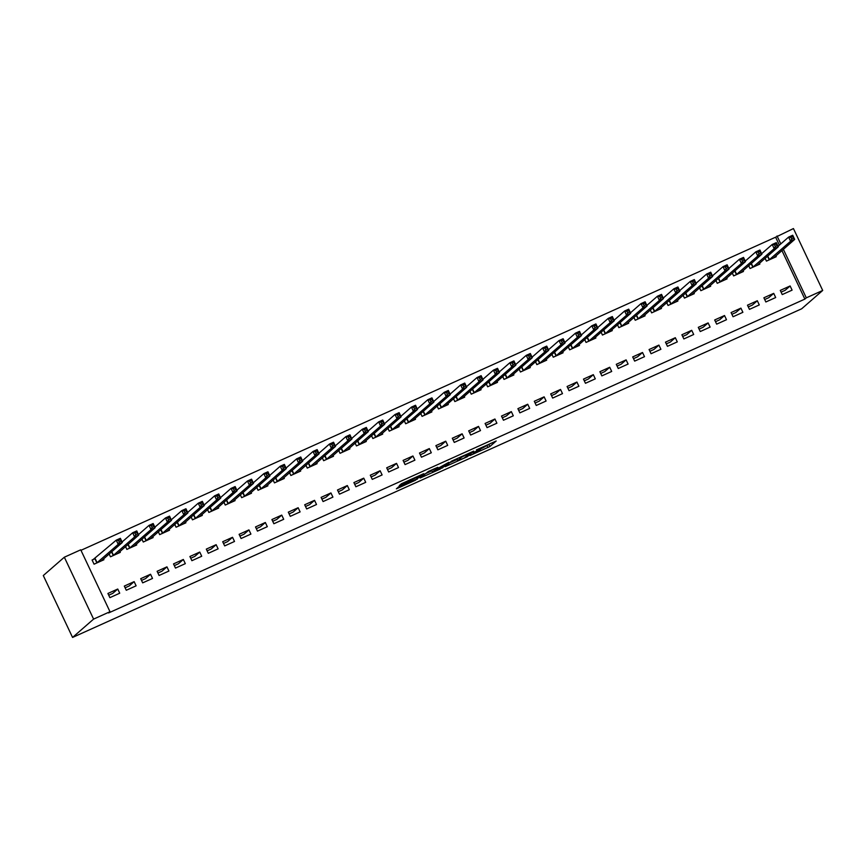 <?xml version="1.0" encoding="UTF-8"?>
<svg xmlns="http://www.w3.org/2000/svg" width="866" height="866" viewBox="0 0 866 866"><rect width="100%" height="100%" fill="white"/><g stroke="black" fill="none" stroke-linecap="round" stroke-linejoin="round"><path stroke-width="1.3" d="M469.902 455.581L489.842 446.542L496.186 441L476.408 449.909L483.012 447.733L473.15 452.745L479.753 450.569L469.902 455.581M398.836 486.681L396.379 488.825L415.366 480.262L423.669 473.691L401.413 483.758L399.28 485.62L400.536 485.198L420.4 475.553L416.156 479.309L398.836 486.681M109.993 611.71L93.593 619.103L64.333 557.206L80.733 549.813L109.993 611.71L108.564 612.955L804.871 299.095L806.3 297.85L783.351 249.311M93.593 619.103L72.56 637.441L801.667 308.794L822.7 290.456L806.3 297.85M445.178 466.677L467.391 456.663L473.724 451.121L451.478 461.188L445.178 466.677M440.404 468.982L420.107 478.021L428.399 471.44L437.828 467.304L435.197 469.643L436.496 469.166L448.794 462.336L442.364 467.954L440.231 468.636M64.333 557.206L43.3 575.544L72.56 637.441M136.124 585.827L134.143 581.638L124.303 586.076L126.284 590.255L136.124 585.827M109.138 553.991L110.469 556.795L120.309 552.367L119.898 551.512M168.924 571.04L166.943 566.851L157.103 571.289L159.084 575.479L168.924 571.04M141.937 539.204L143.269 542.019L153.109 537.58L152.697 536.725M201.724 556.253L199.743 552.075L189.903 556.502L191.884 560.692L201.724 556.253M174.737 524.417L176.069 527.232L185.909 522.793L185.497 521.938M234.513 541.466L232.543 537.288L222.703 541.726L224.684 545.905L234.513 541.466M207.537 509.63L208.858 512.445L218.697 508.006L218.297 507.151M267.313 526.69L265.342 522.501L255.502 526.939L257.473 531.118L267.313 526.69M240.337 494.854L241.657 497.658L251.497 493.23L251.097 492.375M300.112 511.903L298.142 507.725L288.302 512.152L290.272 516.342L300.112 511.903M273.126 480.067L274.457 482.882L284.297 478.443L283.896 477.588M332.912 497.116L330.931 492.938L321.091 497.376L323.072 501.555L332.912 497.116M305.925 465.28L307.257 468.095L317.097 463.656L316.696 462.801M365.712 482.34L363.731 478.151L353.891 482.589L355.872 486.768L365.712 482.34M338.725 450.504L340.057 453.308L349.896 448.88L349.496 448.025M398.512 467.553L396.531 463.364L386.691 467.802L388.672 471.992L398.512 467.553M371.525 435.717L372.856 438.532L382.696 434.093L382.285 433.238M431.311 452.766L429.33 448.588L419.49 453.015L421.471 457.205L431.311 452.766M404.325 420.93L405.656 423.745L415.496 419.306L415.085 418.451M464.111 437.98L462.13 433.801L452.29 438.239L454.271 442.418L464.111 437.98M437.124 406.143L438.456 408.958L448.285 404.519L447.884 403.664M496.9 423.203L494.93 419.014L485.09 423.452L487.06 427.631L496.9 423.203M469.924 391.367L471.245 394.171L481.085 389.743L480.684 388.888M529.7 408.416L527.73 404.238L517.89 408.665L519.86 412.855L529.7 408.416M502.724 376.58L504.044 379.395L513.884 374.956L513.484 374.101M562.499 393.629L560.529 389.451L550.689 393.889L552.66 398.068L562.499 393.629M535.513 361.793L536.844 364.608L546.684 360.169L546.284 359.314M595.299 378.843L593.318 374.664L583.478 379.102L585.459 383.281L595.299 378.843M568.312 347.017L569.644 349.821L579.484 345.393L579.083 344.538M628.099 364.066L626.118 359.877L616.278 364.315L618.259 368.494L628.099 364.066M601.112 332.23L602.444 335.045L612.284 330.606L611.872 329.751M660.899 349.279L658.918 345.101L649.078 349.528L651.059 353.718L660.899 349.279M633.912 317.443L635.243 320.258L645.083 315.819L644.672 314.964M693.698 334.493L691.717 330.314L681.878 334.752L683.859 338.931L693.698 334.493M666.712 302.656L668.043 305.471L677.883 301.032L677.472 300.177M726.498 319.716L724.517 315.527L714.677 319.965L716.658 324.144L726.498 319.716M699.512 287.88L700.832 290.684L710.672 286.256L710.272 285.401M759.287 304.929L757.317 300.751L747.477 305.178L749.447 309.368L759.287 304.929M732.311 273.093L733.632 275.908L743.472 271.469L743.071 270.614M792.087 290.142L790.117 285.964L780.277 290.402L782.247 294.581L792.087 290.142M765.1 258.306L766.432 261.121L776.272 256.682L775.871 255.827M804.871 299.095L781.922 250.545M779.368 245.143L775.611 237.197L80.971 550.311M748.711 265.7L750.032 268.514L759.872 264.076L759.471 263.221M775.687 297.536L773.717 293.358L763.877 297.785L765.847 301.974L775.687 297.536M715.911 280.487L717.232 283.301L727.072 278.863L726.671 278.008M742.887 312.323L740.917 308.134L731.077 312.572L733.058 316.75L742.887 312.323M683.112 295.274L684.443 298.077L694.283 293.65L693.872 292.795M710.098 327.099L708.117 322.921L698.277 327.359L700.258 331.537L710.098 327.099M650.312 310.05L651.643 312.864L661.483 308.426L661.072 307.571M677.299 341.886L675.318 337.708L665.478 342.146L667.459 346.324L677.299 341.886M617.512 324.837L618.844 327.651L628.684 323.213L628.272 322.358M644.499 356.673L642.518 352.494L632.678 356.922L634.659 361.111L644.499 356.673M584.712 339.624L586.044 342.427L595.884 338L595.483 337.145M611.699 371.46L609.718 367.271L599.878 371.709L601.859 375.887L611.699 371.46M551.913 354.4L553.244 357.214L563.084 352.776L562.683 351.921M578.899 386.236L576.918 382.058L567.089 386.496L569.059 390.674L578.899 386.236M519.113 369.187L520.444 372.001L530.284 367.563L529.884 366.708M546.1 401.023L544.129 396.845L534.29 401.272L536.26 405.461L546.1 401.023M486.324 383.974L487.645 386.788L497.485 382.35L497.084 381.495M513.3 415.81L511.33 411.621L501.49 416.059L503.46 420.237L513.3 415.81M453.524 398.761L454.845 401.564L464.685 397.137L464.284 396.282M480.511 430.586L478.53 426.408L468.69 430.846L470.671 435.024L480.511 430.586M420.724 413.537L422.056 416.351L431.896 411.913L431.485 411.058M447.711 445.373L445.73 441.195L435.89 445.633L437.871 449.811L447.711 445.373M387.925 428.324L389.256 431.138L399.096 426.7L398.685 425.845M414.911 460.16L412.93 455.981L403.091 460.409L405.072 464.598L414.911 460.16M355.125 443.111L356.456 445.914L366.296 441.487L365.885 440.632M382.112 474.947L380.131 470.758L370.291 475.196L372.272 479.374L382.112 474.947M322.325 457.887L323.657 460.701L333.497 456.263L333.096 455.408M349.312 489.723L347.331 485.545L337.491 489.983L339.472 494.161L349.312 489.723M289.525 472.674L290.857 475.488L300.697 471.05L300.296 470.195M316.512 504.51L314.542 500.332L304.702 504.759L306.672 508.948L316.512 504.51M256.737 487.461L258.057 490.275L267.897 485.837L267.497 484.982M283.712 519.297L281.742 515.108L271.902 519.546L273.873 523.735L283.712 519.297M223.937 502.248L225.257 505.051L235.097 500.624L234.697 499.769M250.913 534.084L248.943 529.895L239.103 534.333L241.073 538.511L250.913 534.084M191.137 517.024L192.469 519.838L202.298 515.4L201.897 514.545M218.124 548.86L216.143 544.682L206.303 549.12L208.284 553.298L218.124 548.86M158.337 531.811L159.669 534.625L169.509 530.187L169.097 529.332M185.324 563.647L183.343 559.468L173.503 563.896L175.484 568.085L185.324 563.647M125.538 546.598L126.869 549.401L136.709 544.974L136.298 544.119M152.524 578.434L150.543 574.245L140.703 578.683L142.684 582.861L152.524 578.434M94.74 558.808L92.088 560.01L94.069 564.188L103.909 559.75L103.509 558.895M119.724 593.21L117.744 589.032L107.904 593.47L109.885 597.648L119.724 593.21M775.611 237.197L793.44 228.559L822.7 290.456M780.796 243.898L777.04 235.953M790.117 285.964L785.126 290.316L781.089 292.134M773.717 293.358L768.727 297.709L764.689 299.517M757.317 300.751L752.327 305.092L748.289 306.91M740.917 308.134L735.927 312.485L731.889 314.304M724.517 315.527L719.527 319.879L715.5 321.697M708.117 322.921L703.127 327.272L699.1 329.091M691.717 330.314L686.727 334.666L682.7 336.484M675.318 337.708L670.327 342.059L666.3 343.878M658.918 345.101L653.927 349.453L649.901 351.26M642.518 352.494L637.528 356.835L633.501 358.654M626.118 359.877L621.128 364.229L617.101 366.047M609.718 367.271L604.728 371.622L600.701 373.441M593.318 374.664L588.328 379.016L584.301 380.834M576.918 382.058L571.928 386.409L567.901 388.228M560.529 389.451L555.528 393.803L551.501 395.621M544.129 396.845L539.139 401.196L535.101 403.004M527.73 404.238L522.739 408.579L518.702 410.397M511.33 411.621L506.339 415.972L502.302 417.791M494.93 419.014L489.94 423.366L485.902 425.184M478.53 426.408L473.54 430.759L469.513 432.578M462.13 433.801L457.14 438.153L453.113 439.971M445.73 441.195L440.74 445.546L436.713 447.365M429.33 448.588L424.34 452.94L420.313 454.747M412.93 455.981L407.94 460.322L403.913 462.141M396.531 463.364L391.54 467.716L387.513 469.534M380.131 470.758L375.14 475.109L371.113 476.928M363.731 478.151L358.74 482.503L354.714 484.321M347.331 485.545L342.341 489.896L338.314 491.715M330.931 492.938L325.941 497.29L321.914 499.108M314.542 500.332L309.541 504.683L305.514 506.491M298.142 507.725L293.152 512.066L289.114 513.884M281.742 515.108L276.752 519.459L272.714 521.278M265.342 522.501L260.352 526.853L256.314 528.671M248.943 529.895L243.952 534.246L239.914 536.065M232.543 537.288L227.552 541.64L223.525 543.458M216.143 544.682L211.152 549.033L207.126 550.852M199.743 552.075L194.753 556.427L190.726 558.234M183.343 559.468L178.353 563.809L174.326 565.628M166.943 566.851L161.953 571.203L157.926 573.021M150.543 574.245L145.553 578.596L141.526 580.415M134.143 581.638L129.153 585.99L125.126 587.808M117.744 589.032L112.753 593.383L108.726 595.202M482.968 447.765L490.881 443.284M449.649 462.78L457.096 459.424M464.154 458.071L471.072 452.496L461.567 457.172L457.67 460.636L464.154 458.071M457.67 460.636L456.88 458.969L457.562 458.298M431.896 470.79L424.621 474.07M432.589 471.894L442.699 466.687L432.589 471.894L431.798 470.227L432.491 472.035M431.798 470.227L432.535 469.589M773.619 257.884L794.696 239.417L790.593 241.268L788.612 237.089L778.047 246.301M790.907 237.381L788.612 237.089L792.715 235.238L794.696 239.417L792.542 236.645L790.907 237.381L791.697 239.059L793.332 238.312M791.697 239.059L790.593 241.268L769.084 259.919M792.542 236.645L792.715 235.238M757.22 265.277L778.296 246.81L774.193 248.661L772.212 244.483L761.647 253.684M774.507 244.775L772.212 244.483L776.315 242.632L778.296 246.81L776.142 244.039L774.507 244.775L775.297 246.453L776.932 245.706M775.297 246.453L774.193 248.661L752.695 267.313M776.142 244.039L776.315 242.632M740.82 272.66L761.896 254.203L757.793 256.055L755.823 251.865L745.247 261.077M758.107 252.168L755.823 251.865L759.915 250.025L761.896 254.203L759.742 251.432L758.107 252.168L758.897 253.835L760.532 253.099M758.897 253.835L757.793 256.055L736.295 274.706M759.742 251.432L759.915 250.025M724.42 280.054L745.496 261.597L741.393 263.448L739.423 259.259L728.858 268.471M741.707 259.562L739.423 259.259L743.515 257.418L745.496 261.597L743.342 258.815L741.707 259.562L742.498 261.229L744.132 260.493M742.498 261.229L741.393 263.448L719.895 282.1M743.342 258.815L743.515 257.418M708.02 287.447L729.096 268.99L724.994 270.841L723.023 266.652L712.458 275.864M725.307 266.955L723.023 266.652L727.115 264.801L729.096 268.99L726.942 266.208L725.307 266.955L726.098 268.622L727.732 267.886M726.098 268.622L724.994 270.841L703.495 289.493M726.942 266.208L727.115 264.801M691.62 294.841L712.696 276.384L708.594 278.224L706.624 274.046L696.058 283.258M708.908 274.338L706.624 274.046L710.715 272.195L712.696 276.384L710.542 273.602L708.908 274.338L709.698 276.016L711.343 275.28M709.698 276.016L708.594 278.224L687.095 296.886M710.542 273.602L710.715 272.195M675.22 302.234L696.296 283.777L692.194 285.618L690.224 281.439L679.658 290.651M692.508 281.731L690.224 281.439L694.326 279.588L696.296 283.777L694.153 280.995L692.508 281.731L693.298 283.409L694.943 282.673M693.298 283.409L692.194 285.618L670.695 304.28M694.153 280.995L694.326 279.588M658.82 309.627L679.897 291.16L675.805 293.011L673.824 288.833L663.259 298.045M676.108 289.125L673.824 288.833L677.926 286.982L679.897 291.16L677.753 288.389L676.108 289.125L676.898 290.803L678.543 290.056M676.898 290.803L675.805 293.011L654.295 311.663M677.753 288.389L677.926 286.982M642.42 317.021L663.497 298.554L659.405 300.405L657.424 296.226L646.859 305.427M659.708 296.518L657.424 296.226L661.527 294.375L663.497 298.554L661.353 295.782L659.708 296.518L660.498 298.196L662.144 297.449M660.498 298.196L659.405 300.405L637.896 319.056M661.353 295.782L661.527 294.375M626.031 324.414L647.097 305.947L643.005 307.798L641.024 303.609L630.459 312.821M643.308 303.912L641.024 303.609L645.127 301.769L647.097 305.947L644.953 303.176L643.308 303.912L644.098 305.579L645.744 304.843M644.098 305.579L643.005 307.798L621.496 326.45M644.953 303.176L645.127 301.769M609.567 331.765L630.697 313.34L626.605 315.192L624.624 311.002L614.059 320.214M626.908 311.305L624.624 311.002L628.727 309.162L630.697 313.34L628.554 310.558L626.908 311.305L627.698 312.972L629.344 312.236M627.698 312.972L626.605 315.192L605.096 333.843M628.554 310.558L628.727 309.162M593.167 339.158L614.308 320.734L610.205 322.585L608.224 318.396L597.659 327.608M610.508 318.699L608.224 318.396L612.327 316.545L614.308 320.734L612.154 317.952L610.508 318.699L611.299 320.366L612.944 319.63M611.299 320.366L610.205 322.585L588.696 341.236M612.154 317.952L612.327 316.545M576.767 346.552L597.908 328.127L593.805 329.968L591.824 325.789L581.259 335.001M594.108 326.081L591.824 325.789L595.927 323.938L597.908 328.127L595.754 325.345L594.108 326.081L594.899 327.759L596.544 327.023M594.899 327.759L593.805 329.968L572.296 348.63M595.754 325.345L595.927 323.938M560.367 353.945L581.508 335.521L577.405 337.361L575.425 333.183L564.859 342.395M577.709 333.475L575.425 333.183L579.527 331.332L581.508 335.521L579.354 332.739L577.709 333.475L578.51 335.153L580.144 334.417M578.51 335.153L577.405 337.361L555.896 356.023M579.354 332.739L579.527 331.332M543.967 361.339L565.108 342.904L561.006 344.755L559.025 340.576L548.459 349.788M561.32 340.868L559.025 340.576L563.127 338.725L565.108 342.904L562.954 340.132L561.32 340.868L562.11 342.546L563.744 341.799M562.11 342.546L561.006 344.755L539.496 363.406M562.954 340.132L563.127 338.725M527.567 368.732L548.708 350.297L544.606 352.148L542.625 347.97L532.06 357.171M544.92 348.262L542.625 347.97L546.727 346.119L548.708 350.297L546.554 347.526L544.92 348.262L545.71 349.94L547.344 349.193M545.71 349.94L544.606 352.148L523.096 370.8M546.554 347.526L546.727 346.119M511.167 376.115L532.309 357.69L528.206 359.542L526.225 355.363L515.66 364.564M528.52 355.655L526.225 355.363L530.328 353.512L532.309 357.69L530.154 354.919L528.52 355.655L529.31 357.322L530.945 356.586M529.31 357.322L528.206 359.542L506.697 378.193M530.154 354.919L530.328 353.512M494.778 383.508L515.909 365.084L511.806 366.935L509.836 362.746L499.26 371.958M512.12 363.049L509.836 362.746L513.928 360.905L515.909 365.084L513.755 362.302L512.12 363.049L512.91 364.716L514.545 363.98M512.91 364.716L511.806 366.935L490.308 385.587M513.755 362.302L513.928 360.905M478.378 390.902L499.509 372.477L495.406 374.329L493.436 370.139L482.86 379.351M495.72 370.442L493.436 370.139L497.528 368.299L499.509 372.477L497.355 369.695L495.72 370.442L496.51 372.109L498.145 371.373M496.51 372.109L495.406 374.329L473.908 392.98M497.355 369.695L497.528 368.299M461.979 398.295L483.109 379.871L479.006 381.711L477.036 377.533L466.471 386.745M479.32 377.825L477.036 377.533L481.128 375.682L483.109 379.871L480.955 377.089L479.32 377.825L480.11 379.503L481.745 378.767M480.11 379.503L479.006 381.711L457.508 400.373M480.955 377.089L481.128 375.682M445.579 405.689L466.709 387.264L462.606 389.105L460.636 384.926L450.071 394.138M462.92 385.218L460.636 384.926L464.728 383.075L466.709 387.264L464.555 384.482L462.92 385.218L463.711 386.896L465.345 386.16M463.711 386.896L462.606 389.105L441.108 407.767M464.555 384.482L464.728 383.075M429.179 413.082L450.309 394.647L446.207 396.498L444.236 392.32L433.671 401.532M446.52 392.612L444.236 392.32L448.339 390.469L450.309 394.647L448.166 391.876L446.52 392.612L447.311 394.29L448.956 393.543M447.311 394.29L446.207 396.498L424.708 415.15M448.166 391.876L448.339 390.469M412.779 420.475L433.909 402.041L429.807 403.892L427.836 399.713L417.271 408.914M430.121 400.005L427.836 399.713L431.939 397.862L433.909 402.041L431.766 399.269L430.121 400.005L430.911 401.683L432.556 400.936M430.911 401.683L429.807 403.892L408.308 422.543M431.766 399.269L431.939 397.862M396.379 427.858L417.509 409.434L413.418 411.285L411.437 407.107L400.871 416.308M413.721 407.399L411.437 407.107L415.539 405.256L417.509 409.434L415.366 406.663L413.721 407.399L414.511 409.066L416.156 408.33M414.511 409.066L413.418 411.285L391.908 429.937M415.366 406.663L415.539 405.256M380.044 435.284L401.11 416.827L397.018 418.679L395.037 414.489L384.472 423.701M397.321 414.792L395.037 414.489L399.139 412.649L401.11 416.827L398.966 414.045L397.321 414.792L398.111 416.459L399.756 415.723M398.111 416.459L397.018 418.679L375.508 437.33M398.966 414.045L399.139 412.649M363.644 442.678L384.71 424.221L380.618 426.072L378.637 421.883L368.072 431.095M380.921 422.186L378.637 421.883L382.74 420.042L384.71 424.221L382.566 421.439L380.921 422.186L381.711 423.853L383.357 423.117M381.711 423.853L380.618 426.072L359.109 444.723M382.566 421.439L382.74 420.042M347.244 450.071L368.31 431.614L364.218 433.455L362.237 429.276L351.672 438.488M364.521 429.568L362.237 429.276L366.34 427.425L368.31 431.614L366.166 428.832L364.521 429.568L365.311 431.246L366.957 430.51M365.311 431.246L364.218 433.455L342.709 452.117M366.166 428.832L366.34 427.425M330.844 457.465L351.921 439.008L347.818 440.848L345.837 436.67L335.272 445.882M348.121 436.962L345.837 436.67L349.94 434.819L351.921 439.008L349.767 436.226L348.121 436.962L348.911 438.64L350.557 437.904M348.911 438.64L347.818 440.848L326.309 459.51M349.767 436.226L349.94 434.819M314.445 464.858L335.521 446.391L331.418 448.242L329.437 444.063L318.872 453.275M331.721 444.355L329.437 444.063L333.54 442.212L335.521 446.391L333.367 443.619L331.721 444.355L332.522 446.033L334.157 445.286M332.522 446.033L331.418 448.242L309.909 466.893M333.367 443.619L333.54 442.212M298.045 472.251L319.121 453.784L315.018 455.635L313.037 451.457L302.472 460.669M315.332 451.749L313.037 451.457L317.14 449.606L319.121 453.784L316.967 451.013L315.332 451.749L316.122 453.427L317.757 452.68M316.122 453.427L315.018 455.635L293.509 474.287M316.967 451.013L317.14 449.606M281.645 479.645L302.721 461.177L298.618 463.029L296.637 458.85L286.072 468.051M298.932 459.142L296.637 458.85L300.74 456.999L302.721 461.177L300.567 458.406L298.932 459.142L299.723 460.809L301.357 460.073M299.723 460.809L298.618 463.029L277.109 481.68M300.567 458.406L300.74 456.999M265.245 487.028L286.321 468.571L282.219 470.422L280.238 466.233L269.672 475.445M282.533 466.536L280.238 466.233L284.34 464.392L286.321 468.571L284.167 465.789L282.533 466.536L283.323 468.203L284.957 467.467M283.323 468.203L282.219 470.422L260.709 489.074M284.167 465.789L284.34 464.392M248.845 494.421L269.921 475.964L265.819 477.815L263.849 473.626L253.273 482.838M266.133 473.929L263.849 473.626L267.94 471.786L269.921 475.964L267.767 473.182L266.133 473.929L266.923 475.596L268.557 474.86M266.923 475.596L265.819 477.815L244.32 496.467M267.767 473.182L267.94 471.786M232.445 501.815L253.522 483.358L249.419 485.198L247.449 481.02L236.873 490.232M249.733 481.312L247.449 481.02L251.541 479.169L253.522 483.358L251.367 480.576L249.733 481.312L250.523 482.99L252.158 482.254M250.523 482.99L249.419 485.198L227.92 503.86M251.367 480.576L251.541 479.169M216.045 509.208L237.122 490.751L233.019 492.592L231.049 488.413L220.484 497.625M233.333 488.705L231.049 488.413L235.141 486.562L237.122 490.751L234.967 487.969L233.333 488.705L234.123 490.383L235.758 489.647M234.123 490.383L233.019 492.592L211.52 511.254M234.967 487.969L235.141 486.562M199.645 516.601L220.722 498.134L216.619 499.985L214.649 495.807L204.084 505.019M216.933 496.099L214.649 495.807L218.741 493.956L220.722 498.134L218.568 495.363L216.933 496.099L217.723 497.777L219.358 497.03M217.723 497.777L216.619 499.985L195.121 518.637M218.568 495.363L218.741 493.956M183.246 523.995L204.322 505.528L200.219 507.379L198.249 503.2L187.684 512.412M200.533 503.492L198.249 503.2L202.341 501.349L204.322 505.528L202.168 502.756L200.533 503.492L201.323 505.17L202.969 504.423M201.323 505.17L200.219 507.379L178.721 526.03M202.168 502.756L202.341 501.349M166.846 531.388L187.922 512.921L183.819 514.772L181.849 510.594L171.284 519.795M184.133 510.886L181.849 510.594L185.952 508.743L187.922 512.921L185.779 510.15L184.133 510.886L184.923 512.553L186.569 511.817M184.923 512.553L183.819 514.772L162.321 533.424M185.779 510.15L185.952 508.743M150.446 538.771L171.522 520.314L167.43 522.166L165.449 517.976L154.884 527.188M167.733 518.279L165.449 517.976L169.552 516.136L171.522 520.314L169.379 517.532L167.733 518.279L168.524 519.946L170.169 519.21M168.524 519.946L167.43 522.166L145.921 540.817M169.379 517.532L169.552 516.136M134.057 546.165L155.122 527.708L151.03 529.559L149.049 525.37L138.484 534.582M151.334 525.673L149.049 525.37L153.152 523.529L155.122 527.708L152.979 524.926L151.334 525.673L152.124 527.34L153.769 526.604M152.124 527.34L151.03 529.559L129.521 548.21M152.979 524.926L153.152 523.529M117.657 553.558L138.722 535.101L134.631 536.942L132.65 532.763L122.084 541.975M134.934 533.055L132.65 532.763L136.752 530.912L138.722 535.101L136.579 532.319L134.934 533.055L135.724 534.733L137.369 533.997M135.724 534.733L134.631 536.942L113.121 555.604M136.579 532.319L136.752 530.912M101.257 560.952L122.323 542.495L118.231 544.335L116.25 540.157L92.24 560.313M118.534 540.449L116.25 540.157L120.352 538.306L122.323 542.495L120.179 539.713L118.534 540.449L119.324 542.127L120.969 541.391M119.324 542.127L118.231 544.335L96.721 562.997M120.179 539.713L120.352 538.306M489.052 444.875L489.842 446.542M487.093 445.903L487.883 447.581M467.077 455.992L467.391 456.663M461.297 456.62L461.567 457.172M456.988 458.796L457.789 460.463M434.764 468.582L435.241 469.589M442.039 467.283L442.364 467.954M433.379 469.199L434.05 470.628M410.224 479.645L410.625 480.5M408.2 480.554L408.665 481.528M417.011 478.562L417.325 479.234M767.752 256L769.484 259.67M767.525 256.206L769.235 259.832M751.352 263.394L753.095 267.053M751.125 263.6L752.835 267.226M734.963 270.787L736.695 274.446M734.725 270.982L736.436 274.619M718.563 278.17L720.295 281.84M718.325 278.376L720.036 282.013M702.164 285.564L703.896 289.233M701.925 285.769L703.636 289.406M685.764 292.957L687.496 296.627M685.526 293.163L687.247 296.789M669.364 300.35L671.096 304.02M669.126 300.556L670.847 304.183M652.964 307.744L654.696 311.414M652.726 307.95L654.447 311.576M636.564 315.137L638.296 318.796M636.326 315.343L638.047 318.969M620.164 322.531L621.896 326.19M619.926 322.726L621.647 326.363M603.764 329.914L605.496 333.583M603.526 330.119L605.247 333.756M587.365 337.307L589.097 340.977M587.126 337.513L588.848 341.15M570.965 344.7L572.697 348.37M570.726 344.906L572.448 348.533M554.565 352.094L556.297 355.764M554.337 352.3L556.048 355.926M538.165 359.487L539.897 363.157M537.938 359.693L539.648 363.319M521.765 366.881L523.497 370.54M521.538 367.087L523.248 370.713M505.365 374.274L507.108 377.933M505.138 374.469L506.848 378.106M488.965 381.657L490.708 385.327M488.738 381.863L490.448 385.5M472.576 389.05L474.308 392.72M472.338 389.256L474.048 392.893M456.176 396.444L457.908 400.114M455.938 396.65L457.649 400.287M439.776 403.837L441.508 407.507M439.538 404.043L441.259 407.67M423.377 411.231L425.109 414.901M423.138 411.437L424.86 415.063M406.977 418.624L408.709 422.283M406.739 418.83L408.46 422.456M390.577 426.018L392.309 429.677M390.339 426.224L392.06 429.85M374.177 433.401L375.909 437.07M373.939 433.606L375.66 437.243M357.777 440.794L359.509 444.464M357.539 441L359.26 444.637M341.377 448.187L343.109 451.857M341.139 448.393L342.86 452.03M324.977 455.581L326.709 459.251M324.739 455.787L326.46 459.413M308.577 462.974L310.309 466.644M308.339 463.18L310.06 466.806M292.178 470.368L293.91 474.027M291.95 470.574L293.661 474.2M275.778 477.761L277.51 481.42M275.55 477.967L277.261 481.593M259.378 485.144L261.11 488.814M259.151 485.35L260.861 488.987M242.978 492.538L244.721 496.207M242.751 492.743L244.461 496.38M226.589 499.931L228.321 503.601M226.351 500.137L228.061 503.774M210.189 507.324L211.921 510.994M209.951 507.53L211.661 511.156M193.789 514.718L195.521 518.388M193.551 514.924L195.272 518.55M177.389 522.111L179.121 525.77M177.151 522.317L178.872 525.943M160.989 529.505L162.721 533.164M160.751 529.711L162.472 533.337M144.59 536.888L146.322 540.557M144.351 537.093L146.073 540.73M128.19 544.281L129.922 547.951M127.952 544.487L129.673 548.124M111.79 551.674L113.522 555.344M111.552 551.88L113.273 555.517M95.152 558.548L97.122 562.738M94.892 558.722L96.873 562.9M480.143 449.389L480.403 449.941M434.71 468.603L435.197 469.643"/></g></svg>

